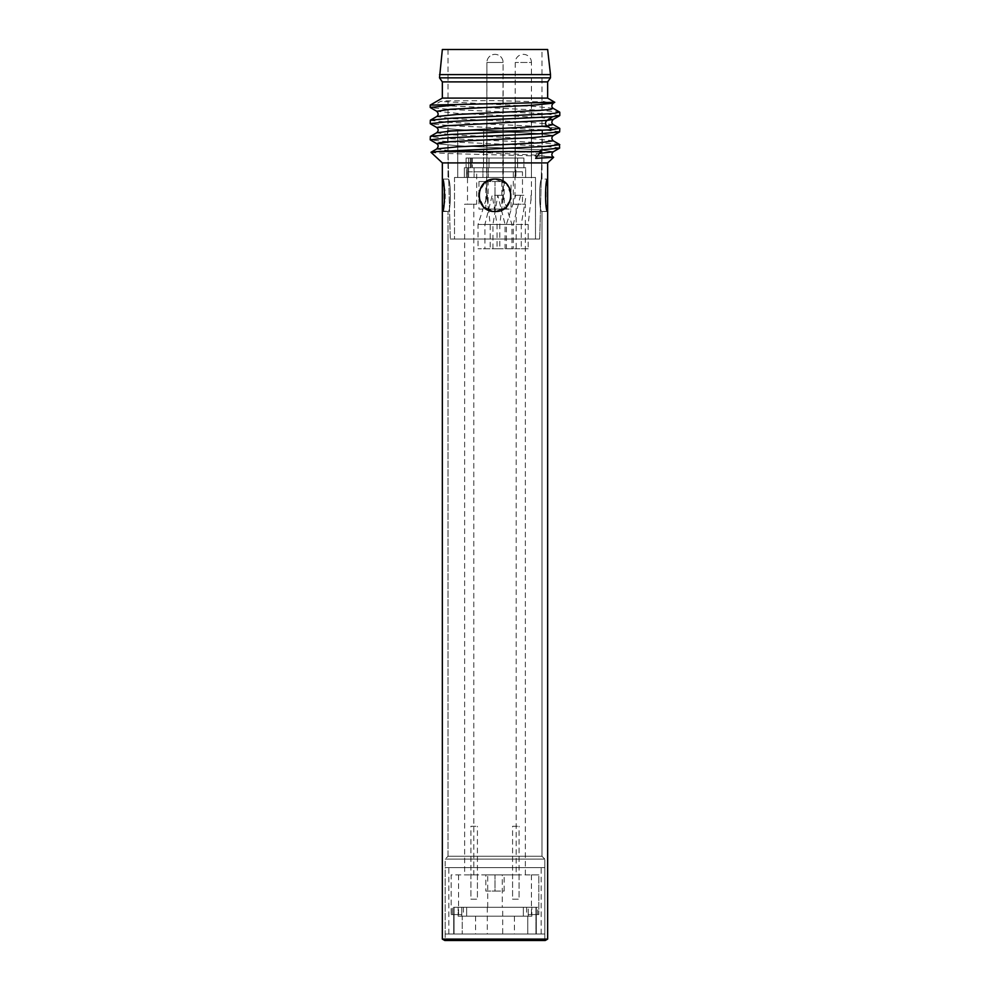 <?xml version="1.0" encoding="UTF-8"?>
<svg xmlns="http://www.w3.org/2000/svg" width="990" height="990" viewBox="0 0 990 990"><rect width="100%" height="100%" fill="white"/><g stroke="black" fill="none" stroke-linecap="round" stroke-linejoin="round"><path stroke-width="0.74" stroke-dasharray="4.95 3.71" d="M554.771 102.218L495 100.621L444.943 100.844L440.401 101.438L434.462 105.113L430.204 105.113M442.344 98.097L547.643 98.097M434.462 105.113L538.77 110.138L559.511 112.031M430.204 120.372L449.287 122.401L538.857 126.336L559.56 128.255M559.796 147.918L540.701 145.876L450.821 141.929L430.353 139.986M559.35 144.367L538.053 142.498L449.324 138.612L430.204 136.571M559.796 131.72L540.8 129.69L451.205 125.755L430.403 123.824M559.796 115.483L540.651 113.479L451.205 109.556L430.415 107.625M535.652 158.375L536.32 153.611L540.825 149.935M431.009 152.311C429.784 153.957 559.857 155.616 553.633 157.311M553.261 157.002L533.561 155.009L452.071 151.025L436.59 149.032M553.274 140.803L533.61 138.81L452.046 134.826L436.59 132.821M442.344 162.904L547.643 162.904M442.518 210.944L448.025 211.501C451.131 212.504 451.143 178.138 448.025 179.103C451.118 178.101 451.143 212.454 448.025 211.501C451.131 212.504 451.143 178.138 448.025 179.103L442.344 179.103L443.631 183.942M444.683 190.575L444.894 194.436M444.795 198.631L444.547 201.317M444.262 203.371L443.359 207.826M547.606 211.377L541.976 211.501L541.976 856.263L448.025 856.263L448.025 239.036L448.025 856.263L541.976 856.263L448.025 856.263L541.976 856.263L541.976 211.501C538.857 212.454 538.869 178.101 541.976 179.103C538.857 178.138 538.869 212.504 541.976 211.501C538.857 212.454 538.869 178.101 541.976 179.103C538.857 178.138 538.869 212.504 541.976 211.501L547.643 211.501L545.663 202.851L545.911 186.231M546.369 183.905L547.557 179.376M442.344 939.102L547.643 939.102M506.15 183.546L495 179.103C515.877 178.113 515.914 212.466 495 211.501C474.086 212.504 474.136 178.076 495 179.103C516 178.287 515.877 212.404 495 211.501L505.073 207.987L510.778 198.953M486.932 209.348L495 211.501C474.111 212.479 474.086 178.126 495 179.103L506.459 183.855L511.199 195.29L510.654 191.12M509.033 187.221L506.447 183.843M479.704 200.648L478.875 196.899L484.122 207.306L495 211.501C474.111 212.479 474.086 178.126 495 179.103L486.907 181.269M484.865 182.667L478.974 192.901L484.419 183.026L495 179.103C515.877 178.101 515.914 212.491 495 211.501C474.111 212.504 474.086 178.113 495 179.103C515.877 178.113 515.914 212.466 495 211.501L505.37 207.739L510.939 198.198M481.486 204.237L484.098 207.281M442.344 49.5L547.643 49.5M542.545 130.494L447.455 130.494L542.545 130.494L539.699 239.036L450.289 239.036L539.699 239.036L450.289 239.036L539.699 239.036L541.976 152.151L448.025 152.151L541.976 152.151L541.976 179.103L547.643 179.103L541.976 179.103L541.976 49.5M444.782 940.5L545.218 940.5M544.809 867.599L448.829 867.599L544.809 867.599L544.809 940.5L445.178 940.5L544.809 940.5L544.809 859.097L445.178 859.097L544.809 859.097L445.178 859.097L544.809 859.097L541.976 856.263L544.809 859.097L544.809 934.015L445.178 934.015L544.809 934.015M445.178 867.599L495 867.599L445.178 867.599L445.178 940.5L495 940.5L445.178 940.5L445.178 859.097L448.025 856.263L445.178 859.097L445.178 934.015M439.511 74.609L550.49 74.609M550.49 77.851L439.511 77.851M547.643 81.898L442.344 81.898M553.261 119.382L539.364 117.365L456.984 113.318L436.739 111.288M553.323 103.146L543.213 101.438M536.32 153.611L539.414 153.413L536.32 153.611M553.311 151.755L539.105 149.738L457.021 145.716L436.763 143.699L457.021 145.716L539.105 149.738L553.311 151.755M553.311 135.556L539.08 133.539L457.009 129.517L436.763 127.5L457.009 129.517L539.08 133.539L553.311 135.556M495 934.015L448.829 934.015L495 934.015M535.949 907.285L453.692 907.285L535.949 907.285L535.949 934.015L453.692 934.015L536.308 934.015L453.692 934.015L535.949 934.015L535.949 907.285M528.215 907.285L531.853 907.285L531.853 916.196L527.757 916.196L531.853 916.196L528.215 916.196L531.853 916.196L531.853 907.285L523.351 907.285L528.215 907.285L528.215 916.196L523.351 916.196L528.215 916.196L528.215 907.285M461.786 907.285L458.147 907.285L458.147 916.196L462.243 916.196L458.147 916.196L458.147 907.285L466.649 907.285L461.786 907.285L461.786 916.196L466.649 916.196L461.786 916.196L461.786 907.285M502.697 907.285L487.303 907.285L502.697 907.285L502.697 934.015L487.303 934.015L502.697 934.015M462.243 916.196L527.757 916.196L462.243 916.196L462.243 934.015L462.243 916.196M514.441 916.196L475.559 916.196L514.441 916.196L514.441 934.015L475.559 934.015L514.441 934.015M466.649 907.285L466.649 916.196L466.649 907.285M523.351 907.285L523.351 916.196L523.351 907.285M475.559 916.196L475.559 934.015M487.303 907.285L487.303 934.015M537.669 907.285L452.331 907.285L537.669 907.285L537.669 914.574L526.593 914.574L537.669 914.574L537.669 907.285M502.289 907.285L487.711 907.285L502.289 907.285L502.289 874.888L487.711 874.888L502.289 874.888M538.808 874.888L451.18 874.888L451.18 914.574L452.331 914.574L452.331 907.285L452.331 914.574L463.407 914.574L451.18 914.574L458.543 914.574L451.18 914.574L451.18 874.888L538.808 874.888L538.808 914.574L531.444 914.574L538.808 914.574L537.669 914.574L538.808 914.574L538.808 874.888L531.444 874.888L538.808 874.888M474.173 874.888L470.931 874.888L474.173 874.888M515.827 874.888L512.585 874.888L515.827 874.888M487.711 907.285L487.711 874.888M474.173 899.192L470.931 899.192L474.173 899.192M515.827 899.192L512.585 899.192L515.827 899.192M512.585 826.291L519.057 826.291L512.585 826.291L512.585 899.192L519.057 899.192L519.057 826.291M519.057 874.888L519.057 899.192L512.585 899.192L512.585 874.888M470.931 826.291L477.415 826.291L470.931 826.291L470.931 899.192L477.415 899.192L477.415 826.291M477.415 874.888L477.415 899.192L470.931 899.192L470.931 874.888M478.962 181.529L478.962 209.076L488.12 209.076L488.12 181.529L478.962 181.529L485.83 181.529L485.83 209.076L478.962 209.076M485.83 209.076L495 209.076L495 181.529L485.83 181.529M504.157 181.529L495 181.529L495 209.076L504.157 209.076L504.157 181.529L488.12 181.529M513.327 171.815L467.503 171.815L467.503 204.212L476.673 204.212L476.673 171.815L522.485 171.815L522.485 204.212L513.327 204.212L513.327 171.815L522.485 171.815M464.644 874.888L473.802 874.888L473.802 204.212L464.644 204.212L464.644 874.888L485.83 874.888L485.83 891.087L495 891.087L495 874.888L516.186 874.888L516.186 204.212L513.327 204.212M464.644 204.212L467.503 204.212M501.868 181.529L501.868 209.076L488.12 209.076M467.503 171.815L476.673 171.815M473.802 204.212L476.673 204.212M485.83 874.888L495 874.888L495 891.087L504.157 891.087L504.157 874.888L516.186 874.888M473.802 874.888L504.157 874.888M485.83 891.087L504.157 891.087M525.356 874.888L525.356 204.212L516.186 204.212M525.356 204.212L522.485 204.212M504.157 209.076L511.038 209.076L511.038 181.529M501.868 209.076L511.038 209.076M470.411 167.756L464.36 167.756L471.364 167.756L464.36 167.756L464.36 177.482L468.617 177.482L457.739 177.482L457.739 130.494L483.664 130.494L457.739 130.494L483.664 130.494L457.739 130.494L457.739 177.482L525.64 177.482L457.739 177.482L525.64 177.482L464.36 177.482L464.36 167.756L470.411 167.756L470.411 158.041L466.08 158.041L466.08 167.756L466.08 158.041L472.379 158.041L472.379 167.756L474.099 167.756L474.099 177.482L474.099 167.756L525.64 167.756L472.379 167.756L525.64 167.756L525.64 177.482L525.64 167.756L472.379 167.756L472.379 158.041L523.92 158.041L523.92 167.756L523.92 158.041L517.621 158.041L517.621 167.756L482.934 167.756L517.621 167.756L515.901 167.756L515.901 177.482L515.901 167.756L482.934 167.756L517.621 167.756L517.621 158.041L483.491 158.041L483.664 130.494L483.664 158.041L466.08 158.041L523.92 158.041L468.641 158.041L471.364 158.041L470.411 158.041L470.411 167.756M466.439 167.756L468.641 167.756L466.439 167.756L466.439 177.482L466.439 167.756M486.894 130.494L503.093 130.494L486.894 130.494L503.093 130.494L486.894 130.494L503.093 130.494L486.894 130.494L503.093 130.494L486.894 130.494L486.894 177.482L503.093 177.482L486.894 177.482L503.093 177.482L486.894 177.482L486.894 130.494L486.894 177.482L503.093 177.482L503.093 130.494L503.093 177.482L486.894 177.482L503.093 177.482L486.894 177.482L486.894 130.494M515.245 130.494L531.444 130.494L515.245 130.494L531.444 130.494L515.245 130.494L515.245 177.482L531.444 177.482L515.245 177.482L531.444 177.482L531.444 130.494L531.444 177.482L515.245 177.482L515.245 130.494M442.579 179.846L442.344 179.103L448.025 179.103L448.025 152.151L450.289 239.036L447.455 130.494M454.497 239.036L535.503 239.036L454.497 239.036L535.503 239.036L454.497 239.036L454.497 177.482L535.503 177.482L454.497 177.482L454.497 239.036M535.503 177.482L535.503 239.036L535.503 177.482L454.497 177.482L535.503 177.482M494.542 195.302L503.093 195.302L494.542 195.302M492.933 248.762L492.933 224.458L499.814 224.458L478.046 224.458L492.933 224.458L497.797 195.302L505.073 224.458L505.073 248.762L511.954 248.762L511.954 224.458L490.186 224.458L511.954 224.458L502.598 195.302L502.747 200.265L499.814 224.458L499.814 248.762L478.046 248.762L499.814 248.762M511.954 248.762L497.067 248.762L497.067 224.458L492.203 195.302L484.914 224.458L484.914 248.762M497.067 248.762L505.073 248.762M503.378 199.448L503.093 62.457A8.106 8.106 0 0 0 495 54.363A8.106 8.106 0 0 0 486.894 62.457L503.093 62.457L486.894 62.457L503.093 62.457L486.894 62.457L486.894 195.302L490.186 224.458L490.186 248.762M487.253 200.265L487.402 195.302L478.046 224.458L478.046 248.762M523.809 195.302L515.245 195.302L523.809 195.302M520.554 195.302L513.265 224.458L513.265 248.762L506.397 248.762L506.397 224.458L528.165 224.458L506.397 224.458L515.753 195.302M506.397 248.762L521.284 248.762L521.284 224.458L526.148 195.302M521.284 248.762L528.165 248.762L528.165 224.458L531.444 195.302L531.444 62.457L515.245 62.457L531.444 62.457A8.106 8.106 0 0 0 523.351 54.363A8.106 8.106 0 0 0 515.245 62.457L514.973 199.448M528.165 248.762L513.265 248.762M531.098 200.265L530.949 195.302M448.025 49.5L448.025 179.103C451.118 178.101 451.143 212.454 448.025 211.501L442.344 211.501L442.567 210.783M547.049 209.41L546.492 207.207M546.146 205.598L546.121 185.105M546.641 182.742L547.074 181.059M547.433 179.796L547.643 179.103M442.914 181.046L443.334 182.655M443.854 185.031L443.879 205.462M443.52 207.158L442.963 209.385M503.093 177.482L503.093 130.494L503.093 177.482M553.187 124.567L532.793 122.562L451.143 118.565L436.652 116.56M553.163 108.343L537.05 106.623L440.401 101.438M527.757 934.015L527.757 916.196L527.757 934.015M454.051 907.285L454.051 934.015L454.051 907.285M468.641 158.041L468.641 167.756L468.641 158.041M467.664 177.482L467.664 167.756L467.664 177.482M488.986 167.756L488.986 158.041L488.986 167.756M483.491 167.756L483.491 158.041L483.491 167.756M482.934 167.756L482.934 177.482L482.934 167.756M488.293 167.756L488.293 177.482L488.293 167.756M448.025 239.036L448.025 211.501L448.025 239.036M448.829 934.015L448.829 867.599M541.171 934.015L541.171 867.599M536.308 907.285L536.308 934.015L536.308 907.285M453.692 934.015L453.692 907.285L453.692 934.015M526.593 907.285L526.593 914.574M531.444 914.574L531.444 874.888M458.543 914.574L458.543 874.888M463.407 907.285L463.407 914.574M471.364 158.041L471.364 167.756L471.364 158.041M468.617 177.482L468.617 167.756L468.617 177.482M502.747 200.265L503.093 62.457A8.106 8.106 0 0 0 495 54.363A8.106 8.106 0 0 0 486.894 62.457L486.622 199.448"/><path stroke-width="1.49" d="M430.204 105.113L554.771 102.317L547.643 98.097L442.344 98.097L430.204 105.113L430.204 107.415L454.311 105.113M559.511 112.031L554.895 113.281L540.812 114.296L450.896 118.256L430.341 120.198L430.204 123.614L449.274 121.584L552.581 116.746L559.796 115.483M559.56 128.255L552.581 129.702L450.821 134.454L430.341 136.397L430.204 139.813L448.99 137.796L539.389 133.823L559.647 131.893L559.796 128.502M559.796 144.676L545.886 146.396L437.258 151.557L540.825 151.557L540.825 149.935L559.647 148.092L559.35 144.367M437.258 151.557L431.034 152.2M442.344 939.102L444.782 940.5L545.218 940.5L547.643 939.102L442.344 939.102L442.344 211.501C445.116 212.454 445.116 178.151 442.344 179.103L442.344 162.904L431.009 152.311M442.344 162.904L547.643 162.904L553.633 157.311L535.652 158.375L540.825 151.557M436.59 149.032L436.739 148.908C438.607 146.755 438.607 145.01 436.726 143.686L450.66 141.657L533.041 137.61L553.311 135.556L533.041 137.61L450.66 141.657L439.473 142.671L436.763 143.699L430.204 139.813M553.039 157.497L553.261 157.002C551.356 155.702 551.356 153.97 553.261 151.779L539.414 153.413L553.261 151.792L559.647 148.092M436.739 148.908L456.935 146.879L539.315 142.832L553.274 140.803C551.393 139.008 551.393 137.276 553.261 135.581L559.647 131.893M436.59 132.821L451.143 131.039L546.925 126.027L553.187 124.567M443.631 183.942L444.683 190.575M444.894 194.436L444.795 198.631M444.547 201.317L444.262 203.371M443.359 207.826L442.518 210.944M547.643 939.102L547.643 162.904M545.911 186.231L546.369 183.905M495 211.501C515.901 212.504 515.864 178.076 495 179.103C474.123 178.188 474 212.318 495 211.501C515.914 212.491 515.864 178.089 495 179.103C474.074 178.113 474.136 212.516 495 211.501M510.778 198.953L510.939 198.198M510.654 191.12L509.033 187.221M486.907 181.269L484.865 182.667M478.974 192.901L478.875 196.899L478.974 192.901M479.704 200.648L481.486 204.237M484.098 207.281L486.932 209.348M547.643 179.103C544.884 178.138 544.884 212.454 547.643 211.501L547.643 179.103M550.49 74.609L547.643 49.5L442.344 49.5L439.511 77.851L550.49 77.851L550.49 74.609L439.511 74.609M442.344 98.097L442.344 81.898L547.643 81.898L550.49 77.851M430.353 123.787L436.763 127.5L447.084 125.718L546.925 120.421L553.261 119.382C551.368 121.535 551.368 123.28 553.274 124.616L559.647 128.304M436.652 116.56L436.726 116.511C438.607 115.174 438.607 113.429 436.726 111.288L450.66 109.259L532.991 105.212L553.323 103.146M547.606 211.377L547.049 209.41M546.492 207.207L546.146 205.598M546.121 185.105L546.641 182.742M547.074 181.059L547.433 179.796M442.579 179.846L442.914 181.046M443.334 182.655L443.854 185.031M443.879 205.462L443.52 207.158M442.963 209.385L442.567 210.783M442.344 211.501L442.344 179.103L442.344 211.501M552.581 129.702L546.925 126.027C545.044 124.158 545.044 122.29 546.925 120.421L552.581 116.746M430.341 120.211L436.726 116.511L456.897 114.481L539.29 110.434L550.502 109.42L553.163 108.343M436.726 132.709C438.644 130.977 438.644 129.232 436.726 127.487L447.084 125.718L546.925 120.421M559.647 112.105L553.261 108.417C551.368 107.081 551.368 105.336 553.261 103.183L554.771 102.304M559.796 115.508L559.796 112.278M430.365 136.434L436.751 132.734M559.61 144.515L553.237 140.828M431.058 152.237L436.763 148.921M442.344 81.898L439.511 77.851M547.643 98.097L547.643 81.898M559.647 115.694L553.261 119.382M430.353 107.588L436.726 111.276"/></g></svg>
